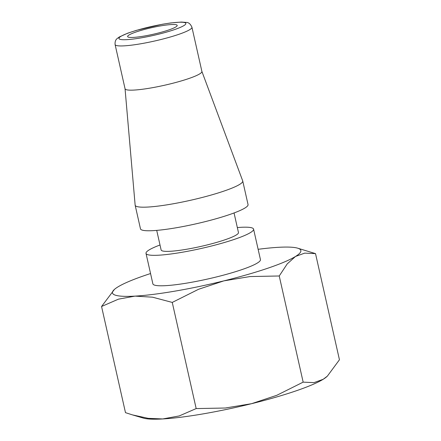 <?xml version="1.0" encoding="UTF-8"?>
<svg xmlns="http://www.w3.org/2000/svg" width="441" height="441" viewBox="0 0 441 441"><rect width="100%" height="100%" fill="white"/><g stroke="black" fill="none" stroke-linecap="round" stroke-linejoin="round"><path stroke-width="0.66" d="M237.341 227.567A55.136 7.343 167.3 0 1 253.581 229.138A55.136 7.343 167.3 0 1 181.852 252.318A55.136 7.343 167.3 0 1 146.01 253.382A55.136 7.343 167.3 0 1 160.006 244.992M146.01 253.382L152.873 283.844A55.136 7.343 -12.7 0 0 188.715 282.78A55.136 7.343 -12.7 0 0 260.449 259.6L253.581 229.138M234.05 212.959L238.46 232.545A39.635 5.275 167.3 0 1 186.896 249.209A39.635 5.275 167.3 0 1 161.13 249.97L156.715 230.384M201.884 71.403L242.693 180.86A55.136 7.343 167.3 0 1 242.732 180.986A55.136 7.343 167.3 0 1 170.998 204.172A55.136 7.343 167.3 0 1 135.155 205.23A55.136 7.343 167.3 0 1 135.139 205.098L125.046 88.718M242.732 180.986L248.046 204.569A55.136 7.343 167.3 0 1 176.317 227.754A55.136 7.343 167.3 0 1 140.47 228.813L135.155 205.23M191.934 27.232L201.895 71.448A39.381 5.242 167.3 0 1 150.662 88.007A39.381 5.242 167.3 0 1 125.057 88.768L115.095 44.547A39.381 5.242 167.3 0 0 140.696 43.791A39.381 5.242 167.3 0 0 189.751 29.668A39.381 5.242 167.3 0 0 191.934 27.232C190.484 24.007 188.649 22.408 186.411 22.43L181.411 22.05L170.711 22.943L162.382 24.249L136.379 30.352L127.708 33.185L119.285 36.983C117.416 38.527 114.726 39.221 115.095 44.547M258.128 249.303A96.551 12.855 167.3 0 1 278.293 247.318A96.551 12.855 167.3 0 1 297.603 248.156A96.551 12.855 167.3 0 1 295.498 256.464L304.698 253.123L315.519 253.619L339.443 359.773L327.338 376.167L323.176 379.293L313.975 382.634L303.16 382.138L276.854 395.279L251.546 403.697L225.318 408.019L196.179 408.575L179.278 415.924L162.707 418.95L148.22 418.344L132.416 414.882L125.481 412.649L101.557 306.495L118.464 299.147L135.029 296.12L152.52 297.184L172.255 302.421L198.56 289.279L223.868 280.867A96.551 12.855 167.3 0 1 175.237 291.088A96.551 12.855 167.3 0 1 135.029 296.12A96.551 12.855 167.3 0 1 114.401 289.445A96.551 12.855 167.3 0 1 117.824 286.975A96.551 12.855 167.3 0 1 150.552 273.547M327.338 376.167L326.599 376.823A96.551 12.855 167.3 0 1 323.176 379.293A96.551 12.855 167.3 0 1 251.546 403.697A96.551 12.855 167.3 0 1 202.921 413.917A96.551 12.855 167.3 0 1 162.707 418.95A96.551 12.855 167.3 0 1 143.397 418.112L132.416 414.882M144.135 36.074A25.407 3.385 167.3 0 1 127.62 36.559A25.407 3.385 167.3 0 1 160.673 25.881A25.407 3.385 167.3 0 1 177.194 25.391A25.407 3.385 167.3 0 1 144.135 36.074M295.498 256.464A96.551 12.855 167.3 0 1 223.868 280.867L250.097 276.546L279.236 275.983L287.218 263.9L295.498 256.464M315.519 253.619L297.603 248.156M114.401 289.445L101.557 306.495M279.236 275.983L303.16 382.138M172.255 302.421L196.179 408.575M183.969 25.556A34.299 4.57 167.3 0 1 141.241 37.854A34.299 4.57 167.3 0 1 120.845 36.394A34.299 4.57 167.3 0 1 163.567 24.095A34.299 4.57 167.3 0 1 183.969 25.556"/></g></svg>
